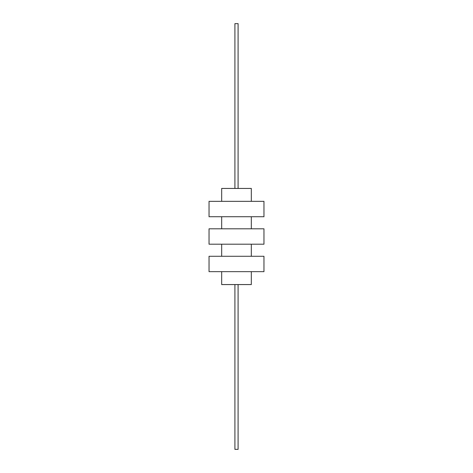 <?xml version="1.0" encoding="UTF-8"?>
<svg xmlns="http://www.w3.org/2000/svg" width="473" height="473" viewBox="0 0 473 473"><rect width="100%" height="100%" fill="white"/><g stroke="black" fill="none" stroke-linecap="round" stroke-linejoin="round"><path stroke-width="0.35" stroke-dasharray="2.37 1.77" d="M221.671 188.437L251.329 188.437M236.5 188.437L234.91 188.437L236.5 188.437M209.036 201.344L263.964 201.344M209.036 228.808L263.964 228.808M209.036 216.723L263.964 216.723M209.036 244.192L263.964 244.192M209.036 256.277L263.964 256.277M221.671 284.563L251.329 284.563M209.036 271.656L263.964 271.656M236.5 201.344L251.329 201.344L236.5 201.344M236.5 216.723L251.329 216.723L236.5 216.723M236.5 284.563L234.91 284.563L236.5 284.563M234.91 23.65L238.09 23.65M234.91 449.35L238.09 449.35"/><path stroke-width="0.71" d="M251.329 201.344L251.329 188.437L221.671 188.437L221.671 201.344M251.329 271.656L251.329 284.563L221.671 284.563L221.671 271.656M236.5 201.344L209.036 201.344L209.036 216.723L263.964 216.723L263.964 201.344L236.5 201.344M236.5 228.808L209.036 228.808L209.036 244.192L263.964 244.192L263.964 228.808L236.5 228.808M236.5 256.277L209.036 256.277L209.036 271.656L263.964 271.656L263.964 256.277L236.5 256.277M238.09 188.437L238.09 23.65L234.91 23.65L234.91 188.437M238.09 284.563L238.09 449.35L234.91 449.35L234.91 284.563M221.671 216.723L221.671 228.808M221.671 244.192L221.671 256.277M251.329 216.723L251.329 228.808M251.329 244.192L251.329 256.277"/></g></svg>
